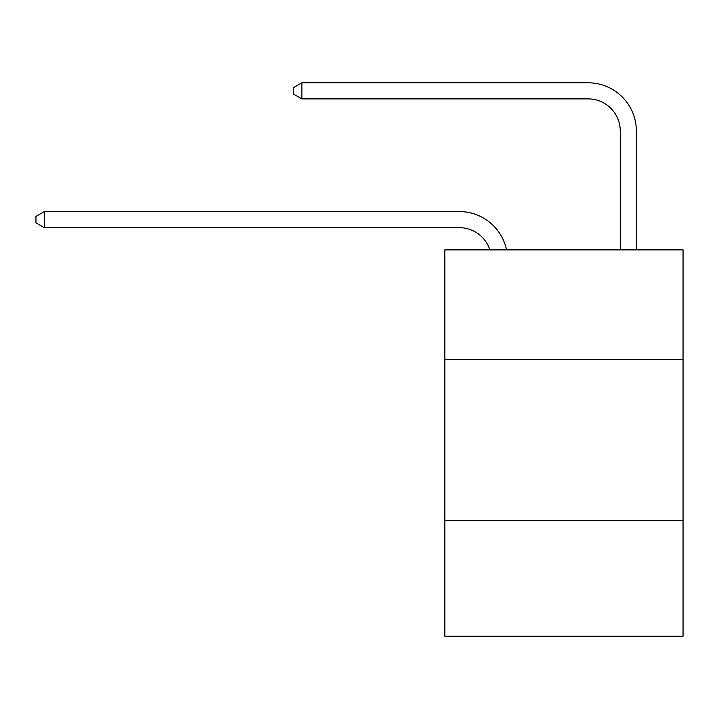 <?xml version="1.0" encoding="UTF-8"?>
<svg xmlns="http://www.w3.org/2000/svg" width="719" height="719" viewBox="0 0 719 719"><rect width="100%" height="100%" fill="white"/><g stroke="black" fill="none" stroke-linecap="round" stroke-linejoin="round"><path stroke-width="1.08" d="M683.05 359.338L683.05 249.879L444.818 249.879L444.818 359.338L683.05 359.338L683.05 636.207L444.818 636.207L444.818 359.338M683.05 520.313L444.818 520.313M620.272 249.879L620.272 131.083A32.193 32.193 47.7 0 0 588.079 98.889L301.872 98.889L293.505 94.063L293.505 87.619L301.872 82.793L588.079 82.793A48.29 48.29 -132.3 0 1 636.369 131.083L636.369 249.879M620.272 131.083A32.193 32.193 47.7 0 0 588.079 98.889A32.193 32.193 47.7 0 1 620.272 131.083A32.193 32.193 47.7 0 0 588.079 98.889A32.193 32.193 47.7 0 1 620.272 131.083A32.193 32.193 47.7 0 0 588.079 98.889A32.193 32.193 47.7 0 1 620.272 131.083A32.193 32.193 47.7 0 0 588.079 98.889A32.193 32.193 47.7 0 1 620.272 131.083A32.193 32.193 47.7 0 0 588.079 98.889M489.909 249.879A32.193 32.193 -37.7 0 0 459.297 227.662L44.317 227.662L35.95 222.836L35.95 216.401L44.317 211.566L459.297 211.566A48.29 48.29 142.3 0 1 506.553 249.879M44.317 211.566L44.317 227.662M301.872 98.889L301.872 82.793L588.079 82.793"/></g></svg>
